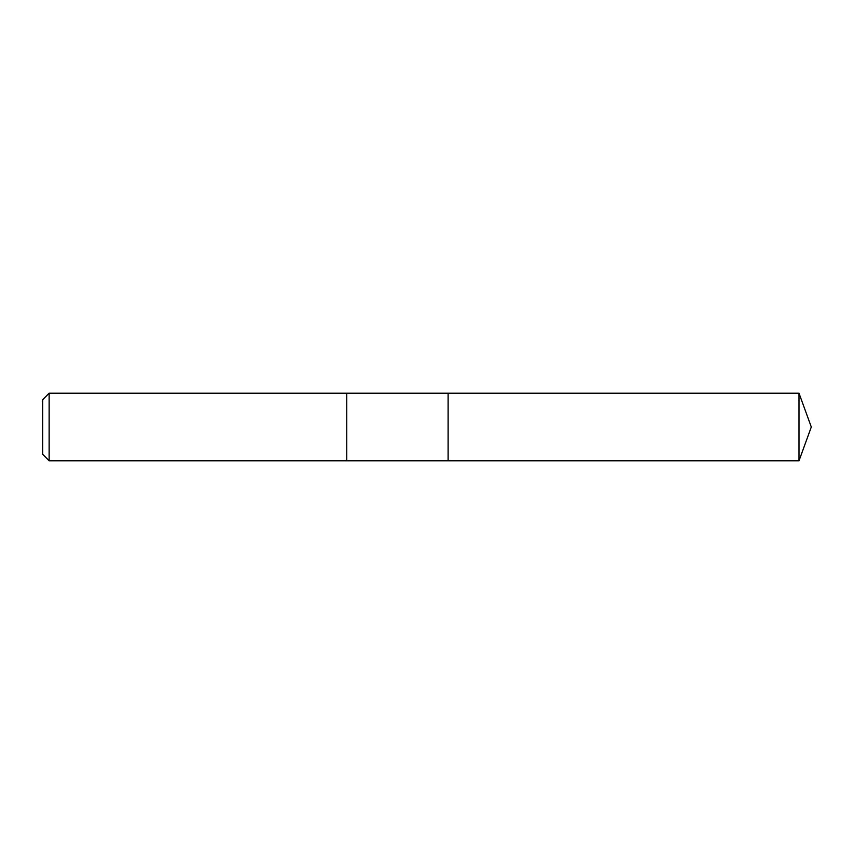 <?xml version="1.0" encoding="UTF-8"?>
<svg xmlns="http://www.w3.org/2000/svg" width="854" height="854" viewBox="0 0 854 854"><rect width="100%" height="100%" fill="white"/><g stroke="black" fill="none" stroke-linecap="round" stroke-linejoin="round"><path stroke-width="1.28" d="M49.137 460.786L42.7 454.349L42.7 399.651L49.137 393.214L49.137 460.786L799.002 460.786L811.3 427L799.002 393.214L799.002 460.786M49.137 393.214L346.767 393.214L346.767 460.786L346.767 393.214L448.115 393.214L448.115 460.786L448.115 393.214L799.002 393.214"/></g></svg>
